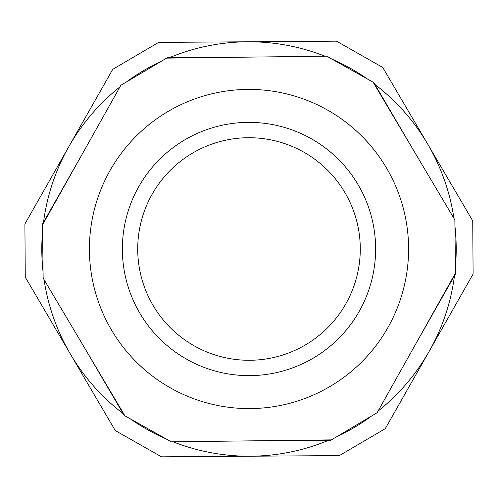 <?xml version="1.0" encoding="UTF-8"?>
<svg xmlns="http://www.w3.org/2000/svg" width="498" height="498" viewBox="0 0 498 498"><rect width="100%" height="100%" fill="white"/><g stroke="black" fill="none" stroke-linecap="round" stroke-linejoin="round"><path stroke-width="0.75" d="M247.637 137.728A111.284 111.284 0 0 0 153.316 305.816A111.284 111.284 0 0 0 346.048 303.456A111.284 111.284 0 0 0 247.637 137.728M360.272 247.637A111.284 111.284 0 0 0 192.184 153.316A111.284 111.284 0 0 0 194.544 346.048A111.284 111.284 0 0 0 360.272 247.637M173.086 441.807A207.212 207.212 0 0 0 250.438 456.212L339.368 455.595L385.234 428.691L473.1 274.031L472.733 220.863L382.732 67.442L336.499 41.172L158.632 42.405L112.766 69.309L24.9 223.969L25.267 277.137L115.268 430.558L161.501 456.828L250.438 456.212A207.212 207.212 0 0 0 328.593 440.319M119.981 86.857A207.212 207.212 0 0 0 43.519 222.27M42.567 231.022A207.212 207.212 0 0 0 42.953 270.931M44.067 279.664A207.212 207.212 0 0 0 123.112 413.589M130.215 418.787A207.212 207.212 0 0 0 164.969 438.408M336.648 436.765A207.212 207.212 0 0 0 371.016 416.477M378.019 411.143A207.212 207.212 0 0 0 454.481 275.73M455.433 266.978A207.212 207.212 0 0 0 455.048 227.069M453.933 218.336A207.212 207.212 0 0 0 374.888 84.411M367.785 79.213A207.212 207.212 0 0 0 333.031 59.592M324.914 56.193A207.212 207.212 0 0 0 169.407 57.681M161.352 61.235A207.212 207.212 0 0 0 126.984 81.523M455.191 247.568L454.867 220.745M414.23 151.479L373.973 82.849L373.232 82.431M416.073 343.334L455.377 274.155L455.371 273.302M353.804 426.574L376.401 413.159M250.836 440.855L330.404 440.307L331.139 439.871M147.62 428.554L170.534 441.415M83.77 346.521L124.027 415.151L124.768 415.569M42.809 250.98L43.133 277.255M350.38 69.446L327.466 56.585M247.164 57.146L167.596 57.693L166.861 58.129M144.196 71.426L121.599 84.841M81.927 154.666L42.623 223.845L42.629 224.698M454.855 219.892L373.089 82.189L326.719 56.168L166.581 58.129L120.865 85.276L42.492 224.94L43.145 278.108L124.911 415.811L171.281 441.832L331.419 439.871L377.135 412.724L455.508 273.06L454.855 219.892M250.955 408.572A159.584 159.584 0 0 0 386.218 167.521A159.584 159.584 0 0 0 109.828 170.907A159.584 159.584 0 0 0 250.955 408.572M375.623 247.45A126.629 126.629 0 0 0 184.347 140.119A126.629 126.629 0 0 0 187.03 359.432A126.629 126.629 0 0 0 375.623 247.45"/></g></svg>
